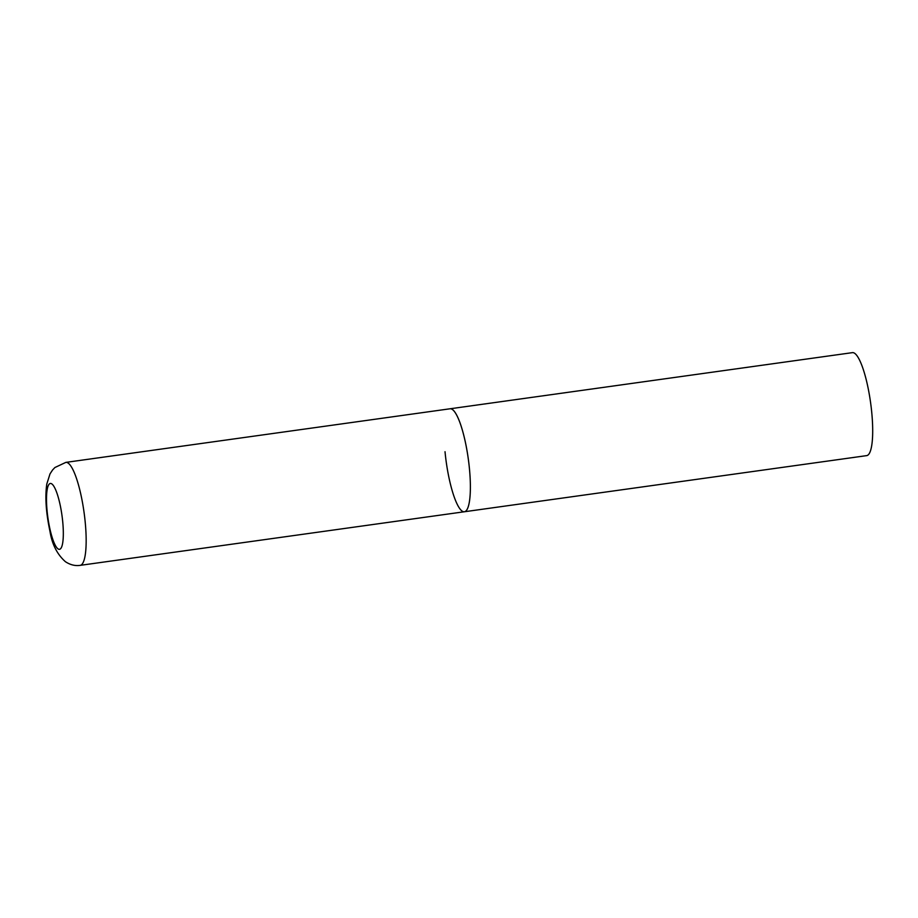 <?xml version="1.0" encoding="UTF-8"?>
<svg xmlns="http://www.w3.org/2000/svg" width="918" height="918" viewBox="0 0 918 918"><rect width="100%" height="100%" fill="white"/><g stroke="black" fill="none" stroke-linecap="round" stroke-linejoin="round"><path stroke-width="1.38" d="M464.416 511.751L866.741 455.615A51.982 11.131 82.1 0 0 871.767 412.687A51.982 11.131 82.1 0 0 852.374 352.65L65.832 462.385A51.982 11.131 -97.9 0 1 68.127 463.074A51.982 11.131 -97.9 0 1 84.697 517.385A51.982 11.131 -97.9 0 1 80.199 565.35L464.416 511.751A51.982 11.131 -97.9 0 0 468.914 463.785A51.982 11.131 -97.9 0 0 452.344 409.474A51.982 11.131 -97.9 0 0 450.049 408.774A51.982 11.131 82.1 0 1 469.454 468.811A51.982 11.131 82.1 0 1 464.416 511.751A51.982 11.131 82.1 0 1 445.023 451.713M58.041 548.895A33.266 7.126 -97.9 0 0 62.734 521.86A33.266 7.126 -97.9 0 0 51.787 483.889A33.266 7.126 -97.9 0 0 47.093 510.924A33.266 7.126 -97.9 0 0 58.041 548.895M80.199 565.35C75.207 566.096 70.284 564.891 65.419 561.701C57.226 554.461 52.074 544.363 49.985 531.419C46.003 512.737 44.936 496.948 46.795 484.038L50.008 473.906L52.578 469.97L54.896 467.526L65.832 462.385"/></g></svg>
